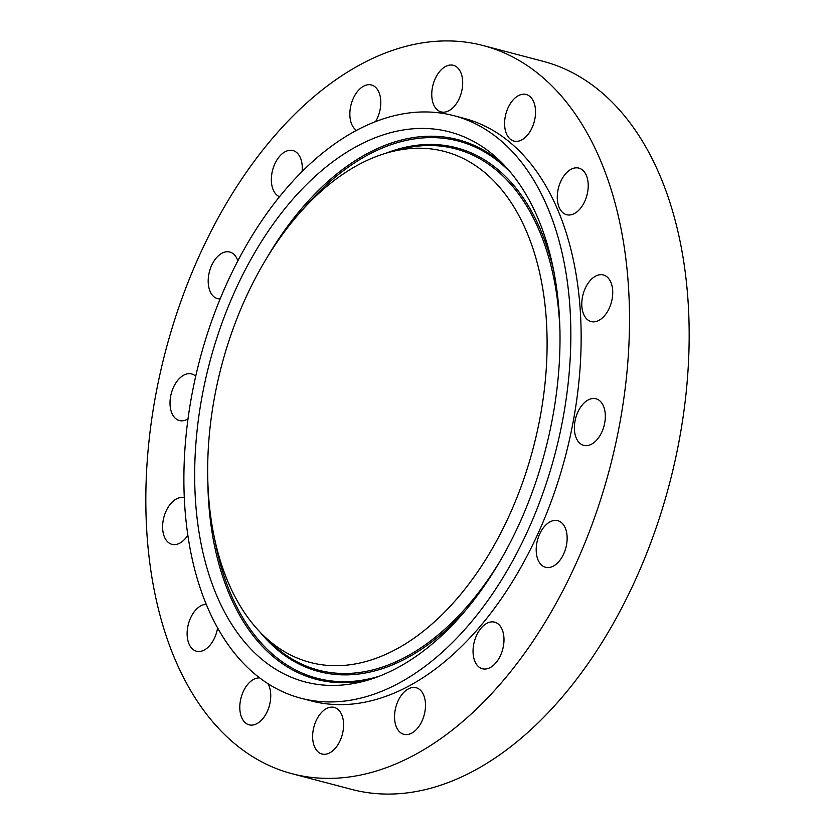<?xml version="1.0" encoding="UTF-8"?>
<svg xmlns="http://www.w3.org/2000/svg" width="835" height="835" viewBox="0 0 835 835"><rect width="100%" height="100%" fill="white"/><g stroke="black" fill="none" stroke-linecap="round" stroke-linejoin="round"><path stroke-width="1.25" d="M442.153 614.57A264.163 161.176 -75.3 0 0 544.973 304.598A264.163 161.176 -75.3 0 0 389.903 152.106A264.163 161.176 -75.3 0 0 312.582 199.325A264.163 161.176 -75.3 0 0 262.921 634.997A264.163 161.176 -75.3 0 0 442.153 614.57M307.635 183.47A284.338 173.482 -75.3 0 0 196.966 517.115A284.338 173.482 -75.3 0 0 363.883 681.245A284.338 173.482 -75.3 0 0 447.101 630.425A284.338 173.482 -75.3 0 0 500.551 161.489A284.338 173.482 -75.3 0 0 307.635 183.47M567.769 386.709A301.132 183.742 -75.3 0 0 453.948 115.71A301.132 183.742 -75.3 0 0 186.967 427.176A301.132 183.742 -75.3 0 0 300.788 698.185A301.132 183.742 -75.3 0 0 567.769 386.709M300.788 698.185L311.09 700.889A301.132 183.742 -75.3 0 0 578.071 389.423A301.132 183.742 -75.3 0 0 464.25 118.413L453.948 115.71M149.674 434.952A376.418 229.667 -75.3 0 0 291.947 773.701A376.418 229.667 -75.3 0 0 625.666 384.361A376.418 229.667 -75.3 0 0 483.392 45.612A376.418 229.667 -75.3 0 0 149.674 434.952M554.43 520.445A24.09 14.696 -75.3 0 0 536.853 542.927A24.09 14.696 -75.3 0 0 545.537 567.289A24.09 14.696 -75.3 0 0 548.908 567.529A24.09 14.696 -75.3 0 0 566.485 545.057A24.09 14.696 -75.3 0 0 557.79 520.696A24.09 14.696 -75.3 0 0 554.43 520.445M593.132 443.197A24.09 14.696 -75.3 0 0 605.26 418.523A24.09 14.696 -75.3 0 0 595.981 398.775A24.09 14.696 -75.3 0 0 586.567 400.946A24.09 14.696 -75.3 0 0 574.438 425.62A24.09 14.696 -75.3 0 0 583.728 445.368A24.09 14.696 -75.3 0 0 593.132 443.197M606.074 313.762A24.09 14.696 -75.3 0 0 612.66 290.225A24.09 14.696 -75.3 0 0 603.381 274.965A24.09 14.696 -75.3 0 0 588.435 282.762A24.09 14.696 -75.3 0 0 581.849 306.299A24.09 14.696 -75.3 0 0 591.128 321.558A24.09 14.696 -75.3 0 0 606.074 313.762M585.763 198.928A24.09 14.696 -75.3 0 0 578.874 168.117A24.09 14.696 -75.3 0 0 559.732 183.898A24.09 14.696 -75.3 0 0 566.621 214.71A24.09 14.696 -75.3 0 0 585.763 198.928M535.298 116.169A24.09 14.696 -75.3 0 0 526.196 94.491A24.09 14.696 -75.3 0 0 504.831 119.405A24.09 14.696 -75.3 0 0 513.942 141.084A24.09 14.696 -75.3 0 0 535.298 116.169M462.35 78.093A24.09 14.696 -75.3 0 0 453.353 65.297A24.09 14.696 -75.3 0 0 437.394 74.618A24.09 14.696 -75.3 0 0 432.102 99.104A24.09 14.696 -75.3 0 0 441.099 111.9A24.09 14.696 -75.3 0 0 457.069 102.58A24.09 14.696 -75.3 0 0 462.35 78.093M375.51 121.712A24.09 14.696 -75.3 0 0 378.046 90.493A24.09 14.696 -75.3 0 0 371.45 84.982A24.09 14.696 -75.3 0 0 353.341 98.279A24.09 14.696 -75.3 0 0 352.6 126.075A24.09 14.696 -75.3 0 0 356.576 130.427M302.113 171.645A24.09 14.696 -75.3 0 0 295.193 151.49A24.09 14.696 -75.3 0 0 292.949 150.561A24.09 14.696 -75.3 0 0 273.16 168.211A24.09 14.696 -75.3 0 0 278.441 196.225A24.09 14.696 -75.3 0 0 279.568 196.778M237.881 260.927A24.09 14.696 -75.3 0 0 229.792 252.024A24.09 14.696 -75.3 0 0 226.431 251.784A24.09 14.696 -75.3 0 0 208.844 274.256A24.09 14.696 -75.3 0 0 217.538 298.617A24.09 14.696 -75.3 0 0 220.2 298.909M195.734 376.261A24.09 14.696 -75.3 0 0 191.612 373.944A24.09 14.696 -75.3 0 0 182.207 376.115A24.09 14.696 -75.3 0 0 170.079 400.79A24.09 14.696 -75.3 0 0 179.358 420.537A24.09 14.696 -75.3 0 0 188.021 418.857M184.285 497.764A24.09 14.696 -75.3 0 0 184.211 497.754A24.09 14.696 -75.3 0 0 169.265 505.551A24.09 14.696 -75.3 0 0 162.679 529.087A24.09 14.696 -75.3 0 0 171.958 544.347A24.09 14.696 -75.3 0 0 186.904 536.55A24.09 14.696 -75.3 0 0 187.812 535.214M206.203 604.3A24.09 14.696 -75.3 0 0 189.576 620.384A24.09 14.696 -75.3 0 0 196.465 651.196A24.09 14.696 -75.3 0 0 215.607 635.414A24.09 14.696 -75.3 0 0 217.58 627.972M259.695 677.947A24.09 14.696 -75.3 0 0 240.042 703.143A24.09 14.696 -75.3 0 0 249.143 724.822A24.09 14.696 -75.3 0 0 270.498 699.907A24.09 14.696 -75.3 0 0 267.993 683.729M312.979 741.219A24.09 14.696 -75.3 0 0 321.986 754.015A24.09 14.696 -75.3 0 0 337.945 744.695A24.09 14.696 -75.3 0 0 343.237 720.208A24.09 14.696 -75.3 0 0 334.24 707.412A24.09 14.696 -75.3 0 0 318.271 716.733A24.09 14.696 -75.3 0 0 312.979 741.219M397.293 728.819A24.09 14.696 -75.3 0 0 403.889 734.32A24.09 14.696 -75.3 0 0 421.999 721.033A24.09 14.696 -75.3 0 0 422.74 693.238A24.09 14.696 -75.3 0 0 416.143 687.727A24.09 14.696 -75.3 0 0 398.034 701.024A24.09 14.696 -75.3 0 0 397.293 728.819M480.135 667.823A24.09 14.696 -75.3 0 0 482.39 668.751A24.09 14.696 -75.3 0 0 502.179 651.102A24.09 14.696 -75.3 0 0 496.898 623.087A24.09 14.696 -75.3 0 0 494.644 622.159A24.09 14.696 -75.3 0 0 474.854 639.808A24.09 14.696 -75.3 0 0 480.135 667.823M291.947 773.701L351.608 789.388A376.418 229.667 -75.3 0 0 685.326 400.048A376.418 229.667 -75.3 0 0 543.053 61.299L483.392 45.612M389.903 152.106L399.829 149.475A269.528 164.453 104.7 0 1 560.014 332.288M499.664 561.788A269.528 164.453 104.7 0 1 453.144 621.334A269.528 164.453 104.7 0 1 270.279 642.167L262.921 634.997M385.801 153.254A270.759 165.205 104.7 0 1 554.21 273.003M465.45 610.552A270.759 165.205 104.7 0 1 454.073 622.472A270.759 165.205 104.7 0 1 259.925 631.98M379.059 676.298A277.731 169.463 104.7 0 1 214.908 540.381M301.56 210.858A277.731 169.463 104.7 0 1 319.555 191.361A277.731 169.463 104.7 0 1 511.333 173.262M368.872 679.826A278.973 170.215 104.7 0 1 207.832 482.682M267.012 257.618A278.973 170.215 104.7 0 1 318.615 190.223A278.973 170.215 104.7 0 1 504.194 165.184"/></g></svg>
